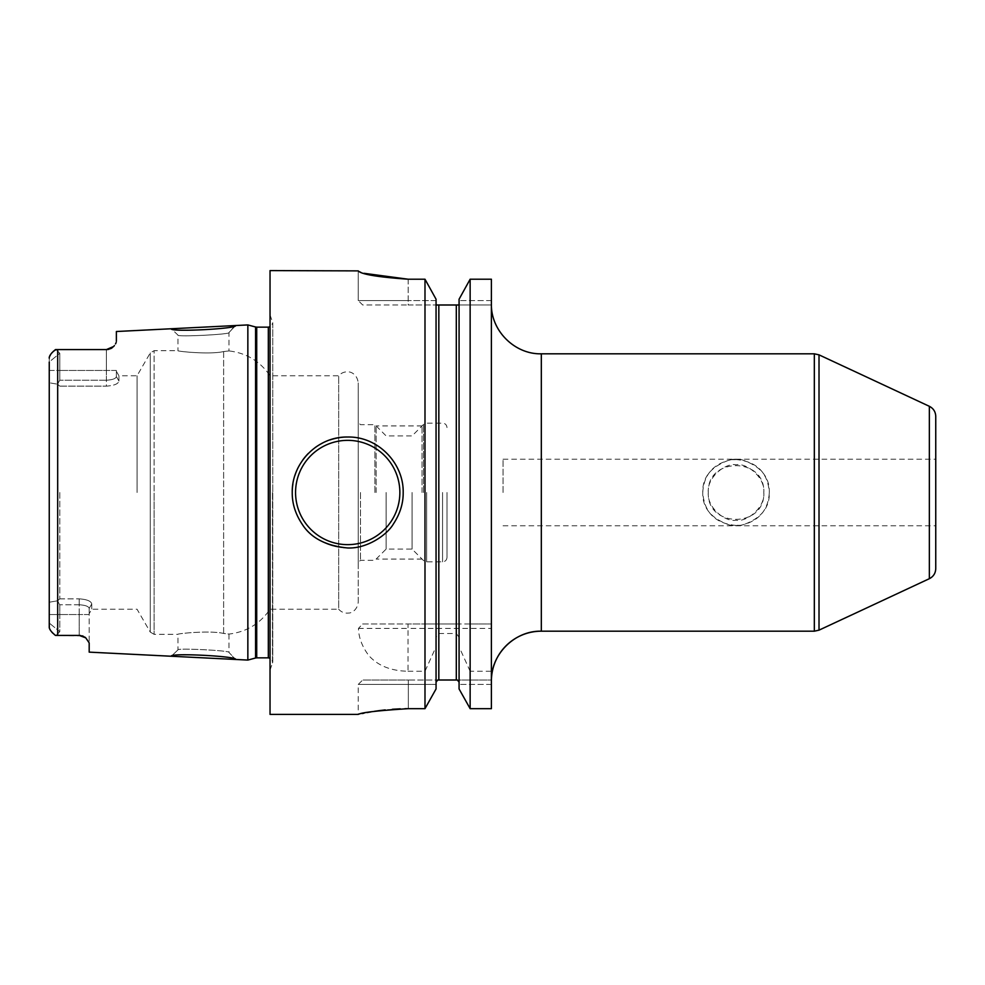 <?xml version="1.0" encoding="UTF-8"?>
<svg xmlns="http://www.w3.org/2000/svg" width="985" height="985" viewBox="0 0 985 985"><rect width="100%" height="100%" fill="white"/><g stroke="black" fill="none" stroke-linecap="round" stroke-linejoin="round"><path stroke-width="0.74" stroke-dasharray="4.92 3.69" d="M247.851 660.073L247.851 324.927M89.192 652.132L89.192 642.922L85.227 637.418M84.685 637.049L83.454 636.347A9.985 9.985 0 0 1 84.685 637.049A9.985 9.985 0 0 0 83.454 636.347M82.432 635.941L55.48 635.411M171.304 656.244L177.953 649.915L171.304 656.244L177.953 649.915L177.953 634.328C176.253 633.712 209.854 630.166 223.632 633.453L228.988 634.069L228.988 652.476L235.637 659.47L228.988 652.476C232.115 650.642 175.428 647.785 177.953 649.915C175.416 647.798 232.103 650.642 228.988 652.476L235.341 659.396M56.083 635.411L59.79 631.705L56.083 635.411M54.323 634.537L52.771 633.158M51.392 631.607L50.37 630.129M49.792 629.033L49.324 627.568M49.25 361.963L49.25 370.458L59.79 370.458L49.25 370.458L49.25 623.037L59.79 631.705L59.79 604.79L57.499 600.813L59.79 598.868L57.499 600.813L49.25 602.217L49.25 361.963L59.79 353.295L59.79 380.21L57.499 384.187L49.25 382.783L57.499 384.187L59.79 386.132L57.499 384.187L59.79 380.21L59.79 353.295L56.083 349.589L59.79 353.295L49.25 361.963L49.25 358.244L49.25 626.755L49.25 614.541L59.79 614.541L59.79 631.705L49.25 623.037M49.25 602.217L49.25 614.541L59.79 614.541L59.79 604.79L57.499 600.813L49.25 602.217M59.79 492.5L59.79 598.868L59.79 492.5M79.206 604.79L59.79 604.79L79.206 604.79C85.301 605.147 88.625 606.341 89.192 608.398L89.192 642.922L89.192 608.398C89.192 615.416 89.192 615.416 89.192 608.398C89.192 615.416 89.192 615.416 89.192 608.398C88.588 606.329 85.264 605.122 79.206 604.79L79.206 614.541L59.79 614.541L79.206 614.541L79.206 635.411L79.206 598.868C86.865 599.36 91.051 601.059 91.753 603.965C91.112 601.084 86.926 599.385 79.206 598.868L79.206 604.79M59.79 598.868L79.206 598.868L59.79 598.868M80.647 635.51A9.985 9.985 0 0 1 82.1 635.83A9.985 9.985 0 0 0 80.647 635.51M55.48 349.589L57.684 349.589L55.48 349.589M49.275 357.789L49.558 356.57M52.07 352.593L53.239 351.399M106.392 380.21L59.79 380.21L106.392 380.21C112.487 379.853 115.811 378.659 116.378 376.602C115.774 378.671 112.45 379.878 106.392 380.21L106.392 370.458L59.79 370.458L106.392 370.458L106.392 386.132C114.051 385.64 118.237 383.941 118.939 381.035C118.286 383.916 114.112 385.615 106.392 386.132L106.392 380.21M59.79 386.132L106.392 386.132L59.79 386.132M118.939 381.035C118.939 374.017 118.939 374.017 118.939 381.035C118.939 374.017 118.939 374.017 118.939 381.035L116.378 376.602C116.378 369.584 116.378 369.584 116.378 376.602C116.378 369.584 116.378 369.584 116.378 376.602L116.378 370.458L116.378 376.602L118.939 381.035M137.063 492.5L137.063 375.765L137.063 492.5M107.734 349.503L106.392 349.589L106.392 370.458L106.392 349.589L56.083 349.589M110.406 348.752A9.985 9.985 0 0 1 109.089 349.219A9.985 9.985 0 0 0 110.406 348.752A9.985 9.985 0 0 1 109.089 349.219L110.135 348.862M110.419 348.752L111.613 348.111A9.985 9.985 0 0 0 112.302 347.656A9.985 9.985 0 0 1 111.6 348.136A9.985 9.985 0 0 0 112.302 347.656M112.684 347.36L113.62 346.498M115.516 343.913L116.181 342.485M116.378 341.327L116.378 331.514M234.996 325.69L228.988 332.524C232.103 334.358 175.416 337.202 177.953 335.085C175.428 337.215 232.115 334.358 228.988 332.524L228.988 350.931L223.632 351.546C209.817 354.834 176.241 351.276 177.953 350.672L177.953 335.085L171.304 328.756M113.607 346.511A9.985 9.985 0 0 1 112.672 347.373A9.985 9.985 0 0 0 113.607 346.511A9.985 9.985 0 0 1 112.672 347.373M270.038 270.592L270.038 714.408M358.454 628.418L408.024 628.418L408.024 671.253C390.836 670.933 377.723 665.651 368.698 655.419C362.148 646.64 358.737 637.64 358.454 628.418L362.615 623.973L424.991 623.973L424.991 279.211L408.172 279.211L408.172 300.56L358.244 300.56L358.244 270.592M408.024 671.253L424.991 671.253L436.06 646.813L436.06 637.258L436.06 682.125L436.06 299.231L436.06 300.56L408.172 300.56L436.06 300.56L436.06 623.973L436.06 299.231M408.344 708.671L408.344 680.007L362.689 680.007L437.771 680.007L408.344 680.007L408.344 684.44L358.244 684.44L436.06 684.44L408.344 684.44L408.344 708.671L424.991 708.671L424.991 671.253M404.983 708.695L400.279 708.831M392.449 709.262L385.221 709.902M374.263 711.342L370.963 711.884M367.048 712.586L364.007 713.177M362.332 713.522L358.244 714.408L358.244 684.44L362.689 680.007M491.392 671.253L491.392 708.671L470.14 708.671L470.14 671.253L491.392 671.253L491.392 279.211L491.392 304.993L459.072 304.993L459.072 688.946M470.14 279.211L470.14 623.973L491.392 623.973L408.024 623.973L408.024 628.418L491.392 628.418M408.172 279.211L408.172 304.993L436.06 304.993L408.172 304.993L408.172 300.56L358.244 300.56L362.689 304.993L408.172 304.993L362.689 304.993L358.244 300.56L358.244 270.887L363.982 273.301M424.991 623.973L459.072 623.973L459.072 299.231L459.072 623.973L470.14 623.973M470.14 671.253L459.072 646.813M491.392 279.211L491.392 680.007L457.348 680.007L491.392 680.007L491.392 708.671L491.392 304.993L459.072 304.993L459.072 299.231M436.06 688.946L436.06 646.813M491.392 684.44L459.072 684.44L491.392 684.44M437.771 680.007L457.348 680.007M459.072 637.258L456.301 633.49L438.83 633.49L436.06 637.258M456.301 623.973L456.301 304.993L438.83 304.993L438.83 623.973M708.301 492.5C706.59 528.268 765.48 528.292 763.781 492.5C765.357 507.583 746.655 522.419 735.943 520.24C725.317 522.321 706.787 507.62 708.301 492.5C706.713 477.454 725.403 462.593 736.103 464.76C746.716 462.691 765.21 477.233 763.781 492.5C765.48 456.72 706.602 456.72 708.301 492.5M503.039 492.5L503.039 459.219L503.039 492.5M935.75 416.36L935.75 568.64M362.615 623.973L408.024 623.973M491.392 300.56L459.072 300.56L491.392 300.56M347.705 547.98A55.48 55.48 0 0 1 292.237 492.5A55.48 55.48 0 0 0 347.705 547.98A55.48 55.48 0 0 0 403.185 492.5A55.48 55.48 0 0 0 347.705 437.02A55.48 55.48 0 0 1 403.185 492.5A55.48 55.48 0 0 1 347.705 547.98M292.902 483.943A55.48 55.48 0 0 1 294.884 475.546A55.48 55.48 0 0 0 292.902 483.943M298.172 467.518A55.48 55.48 0 0 1 302.703 460.069A55.48 55.48 0 0 0 298.172 467.518M308.342 453.408A55.48 55.48 0 0 1 314.929 447.744A55.48 55.48 0 0 0 308.342 453.408M322.243 443.213A55.48 55.48 0 0 1 330.221 439.852A55.48 55.48 0 0 0 322.243 443.213M358.244 602.069L358.244 492.5L358.244 602.069C357.124 611.574 349.724 613.224 349.01 613.002C344.91 613.569 341.463 612.313 338.68 609.235L338.68 375.765L338.68 609.235L270.038 609.235C260.114 623.714 246.435 632.001 228.988 634.069L223.632 633.453C209.99 630.178 176.364 633.687 177.953 634.328L154.116 634.328L154.116 492.5L154.116 634.328L150.274 632.099L150.274 352.901L150.274 632.099L137.063 609.235L91.753 609.235L89.192 613.667M116.378 371.333L118.939 375.765L137.063 375.765L150.274 352.901L154.116 350.672L154.116 492.5L154.116 350.672L177.953 350.672C176.377 351.313 210.027 354.822 223.632 351.546L228.988 350.931C246.435 352.999 260.114 361.286 270.038 375.765L338.68 375.765C341.463 372.687 344.91 371.431 349.01 371.998C349.724 371.776 357.124 373.426 358.244 382.931L358.244 492.5L358.244 382.931M358.244 492.5L358.244 562.534L358.244 492.5M360.473 492.5L360.473 560.317L360.473 492.5M374.891 492.5L374.891 424.683L374.891 492.5M386.12 492.5L386.12 549.088L386.12 492.5M412.062 492.5L412.062 549.088L412.062 492.5M447.005 492.5L447.005 557.412L447.005 492.5M91.753 603.965C91.753 610.983 91.753 610.983 91.753 603.965C91.753 610.983 91.753 610.983 91.753 603.965L89.192 608.398L91.753 603.965M422.048 492.5L422.048 425.926L422.048 492.5M376.135 492.5L376.135 425.926L376.135 492.5M730.488 525.325C711.539 518.984 702.293 508.051 702.748 492.5C702.305 476.937 711.552 466.004 730.488 459.675A33.281 33.281 0 0 1 741.582 459.675C760.518 466.004 769.765 476.937 769.322 492.5C767.672 471.446 755.557 460.389 733 459.355C713.953 463.024 703.881 474.068 702.748 492.5C704.398 513.542 716.489 524.586 739.021 525.645C758.093 522.001 768.189 510.956 769.322 492.5C769.778 508.063 760.531 519.009 741.582 525.325L730.488 525.325A33.281 33.281 0 0 0 741.582 525.325M730.488 459.675L741.582 459.675M57.684 635.411L57.684 349.589M89.192 614.541L79.206 614.541L89.192 614.541M116.378 370.458L106.392 370.458L116.378 370.458M255.571 326.995L255.571 658.005M256.716 327.143L256.716 657.857M268.326 327.143L268.326 657.857M272.463 492.5L272.463 663.927L272.463 492.5M438.83 680.007L438.83 633.49M541.319 631.188L541.319 353.812M814.324 353.812L814.324 631.188M929.347 406.3L929.347 578.7M819.015 354.846L819.015 630.154M456.301 680.007L456.301 633.49M223.632 633.453L223.632 492.5L223.632 633.453M223.632 351.546L223.632 492.5L223.632 351.546M423.525 492.5L423.525 424.461L423.525 492.5M426.653 492.5L426.653 561.844L426.653 492.5M442.573 492.5L442.573 561.844L442.573 492.5M270.038 670.059L272.771 662.302L272.771 492.5L272.771 662.302L271.454 659.137L270.038 658.202M270.038 314.941L272.771 322.698L272.771 492.5L272.771 322.698L271.454 325.863L270.038 326.798M491.392 303.885L491.392 681.115M503.039 459.219L935.75 459.219M503.039 525.781L935.75 525.781M235.637 325.53L228.988 332.524L235.637 325.53M447.005 557.412C446.722 560.133 445.245 561.61 442.573 561.844L426.653 561.844L423.525 560.539L412.062 549.088L386.12 549.088L374.891 560.317L360.473 560.317L358.244 562.534M447.005 427.588C446.722 424.867 445.245 423.39 442.573 423.156L426.653 423.156L423.525 424.461L412.062 435.912L386.12 435.912L374.891 424.683L360.473 424.683L358.244 422.466M422.048 425.926L376.135 425.926M422.048 559.074L376.135 559.074"/><path stroke-width="1.48" d="M235.637 325.53L171.304 328.756C169.161 332.302 237.927 328.781 235.637 325.53L247.851 324.927L247.851 660.073L235.637 659.47C237.939 656.219 169.149 652.698 171.304 656.244L235.637 659.47M85.227 637.418L84.685 637.049A9.985 9.985 0 0 1 85.781 637.874L79.206 635.411A9.985 9.985 0 0 1 80.647 635.51L80.635 635.51A9.985 9.985 0 0 0 79.206 635.411L55.48 635.411L54.323 634.537M84.685 637.049A9.985 9.985 0 0 1 85.781 637.874L89.192 642.922L89.192 652.132L171.304 656.244M83.454 636.347A9.985 9.985 0 0 0 82.1 635.83A9.985 9.985 0 0 1 83.454 636.347L82.432 635.941M49.324 627.568L49.25 623.037M52.771 633.158L51.392 631.607M50.37 630.129L49.792 629.033M55.48 635.411C51.097 631.828 49.016 628.947 49.25 626.755L49.25 361.963M113.62 346.498L106.392 349.589L55.48 349.589C51.097 353.172 49.016 356.053 49.25 358.244L49.275 357.789M49.558 356.57L50.789 354.206M50.789 354.194L52.07 352.593M53.239 351.399L56.083 349.589M106.392 349.589L57.684 349.589L106.392 349.589A9.985 9.985 0 0 0 109.089 349.219A9.985 9.985 0 0 1 106.392 349.589A9.985 9.985 0 0 0 109.089 349.219L107.734 349.503M110.406 348.752A9.985 9.985 0 0 0 111.6 348.136A9.985 9.985 0 0 1 110.406 348.752A9.985 9.985 0 0 0 111.6 348.136L112.684 347.36M116.181 342.485L115.516 343.913M171.304 328.756L116.378 331.514L116.378 341.327M114.42 345.55A9.985 9.985 0 0 1 113.607 346.511A9.985 9.985 0 0 0 114.42 345.55A9.985 9.985 0 0 1 113.607 346.511M363.982 273.301L408.172 279.211C377.834 277.105 361.187 274.322 358.244 270.887L270.038 270.592L270.038 714.408L358.244 714.408M347.705 547.98C325.924 545.838 310.718 537.872 302.112 524.094C295.401 514.01 292.114 503.483 292.237 492.5C291.646 463.233 317.33 436.367 347.705 437.02C378.068 436.355 403.788 463.245 403.185 492.5C403.321 503.323 400.095 513.764 393.507 523.811C387.413 534.609 367.343 548.793 347.705 547.98M408.172 279.211L424.991 279.211L424.991 708.671L408.344 708.671C377.969 710.604 361.273 712.512 358.244 714.408C361.261 712.512 377.957 710.604 408.344 708.671L404.983 708.695M400.279 708.831L392.449 709.262M385.221 709.902L379.139 710.641M379.114 710.641L374.263 711.342M370.963 711.884L367.048 712.586M364.007 713.177L362.332 713.522M470.14 279.211L459.072 299.231L470.14 279.211L491.392 279.211L491.392 708.671L470.14 708.671L470.14 279.211L491.392 279.211M459.072 688.946L470.14 708.671L459.072 688.946L459.072 299.231M424.991 708.671L436.06 688.946L424.991 708.671M436.06 299.231L424.991 279.211L436.06 299.231L436.06 688.946M436.06 682.125L437.771 680.007L436.06 682.125M457.348 680.007L459.072 682.125L457.348 680.007L437.771 680.007M436.06 304.993L438.83 304.993L436.06 304.993M459.072 304.993L456.301 304.993L459.072 304.993M438.83 680.007L438.83 304.993L456.301 304.993L456.301 680.007M491.404 680.007L491.404 680.007A49.927 49.927 0 0 1 541.319 631.188C514.638 630.499 490.702 654.434 491.392 681.115M929.347 406.3L929.347 578.7C933.423 576.594 935.565 573.233 935.75 568.64L935.75 416.36C935.565 411.767 933.423 408.406 929.347 406.3L819.015 354.846L814.324 353.812L814.324 631.188L541.319 631.188L541.319 353.812C514.638 354.502 490.702 330.566 491.392 303.885M292.237 492.5A55.48 55.48 0 0 1 292.902 483.943A55.48 55.48 0 0 0 292.237 492.5M294.884 475.546A55.48 55.48 0 0 1 298.172 467.518A55.48 55.48 0 0 0 294.884 475.546M302.703 460.069A55.48 55.48 0 0 1 308.342 453.408A55.48 55.48 0 0 0 302.703 460.069M314.929 447.744A55.48 55.48 0 0 1 322.243 443.213A55.48 55.48 0 0 0 314.929 447.744M330.221 439.852A55.48 55.48 0 0 1 347.705 437.02A55.48 55.48 0 0 0 330.221 439.852M57.684 349.589L57.684 635.411M247.851 660.073L255.571 658.005L255.571 326.995L247.851 324.927M255.571 658.005L256.716 657.857L256.716 327.143L255.571 326.995M256.716 657.857L268.326 657.857L268.326 327.143L256.716 327.143M929.347 578.7L819.015 630.154L819.015 354.846M347.705 544.643A52.143 52.143 0 0 1 295.562 492.5A52.143 52.143 0 0 1 347.705 440.357A52.143 52.143 0 0 1 399.861 492.5A52.143 52.143 0 0 1 347.705 544.643M268.326 657.857L270.038 658.202M268.326 327.143L270.038 326.798M819.015 630.154L814.324 631.188M541.319 353.812L814.324 353.812"/></g></svg>
